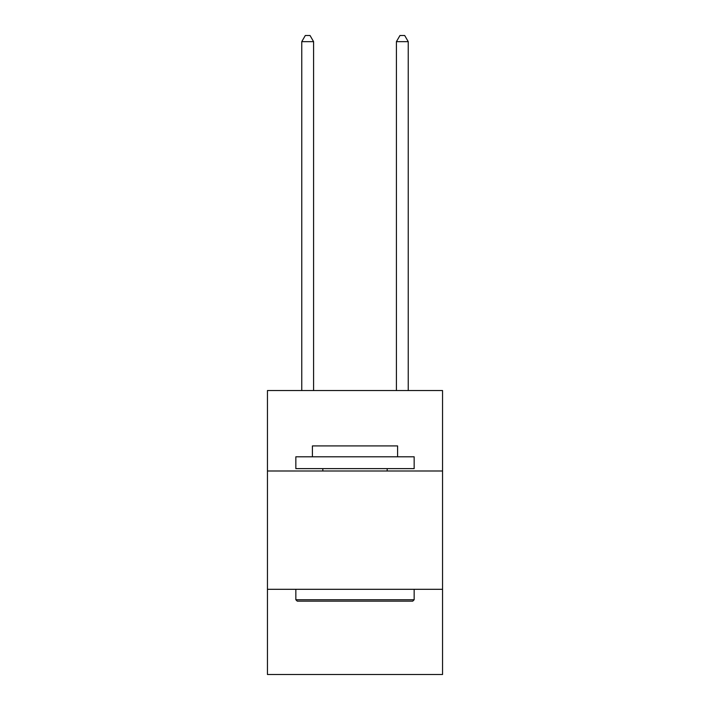 <?xml version="1.0" encoding="UTF-8"?>
<svg xmlns="http://www.w3.org/2000/svg" width="710" height="710" viewBox="0 0 710 710"><rect width="100%" height="100%" fill="white"/><g stroke="black" fill="none" stroke-linecap="round" stroke-linejoin="round"><path stroke-width="1.06" d="M267.448 470.996L442.552 470.996L442.552 390.544L267.448 390.544L267.448 674.5L442.552 674.5L442.552 589.309L267.448 589.309M442.552 589.309L442.552 470.996M297.259 601.148L295.839 599.728L414.161 599.728L412.741 601.148L297.259 601.148M414.161 456.796L414.161 468.627L295.839 468.627L295.839 456.796L414.161 456.796M312.409 456.796L312.409 445.915L397.591 445.915L397.591 456.796M414.161 589.309L414.161 599.728M295.839 589.309L295.839 599.728M387.181 468.627L387.181 470.996M322.819 468.627L322.819 470.996M313.589 390.544L313.589 41.65L301.759 41.65L301.759 390.544M301.759 41.65L305.309 35.5L310.039 35.5L313.589 41.65M408.241 390.544L408.241 41.65L396.411 41.65L396.411 390.544M396.411 41.65L399.961 35.5L404.691 35.5L408.241 41.65"/></g></svg>
